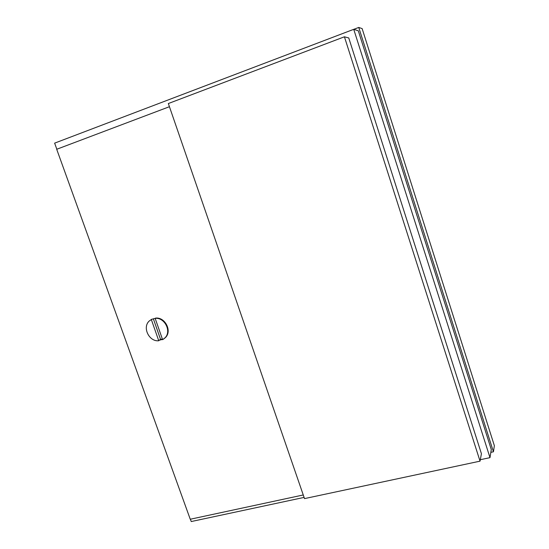 <?xml version="1.0" encoding="UTF-8"?>
<svg xmlns="http://www.w3.org/2000/svg" width="549" height="549" viewBox="0 0 549 549"><rect width="100%" height="100%" fill="white"/><g stroke="black" fill="none" stroke-linecap="round" stroke-linejoin="round"><path stroke-width="0.82" d="M151.442 319.401L155.182 318.358M353.782 29.337L358.751 27.45L362.134 28.603L494.368 445.706L493.434 451.793L490.84 452.349M358.751 27.45L493.434 451.793M489.989 457.646L491.286 449.549L358.298 30.792L353.741 29.323L489.989 457.646L480.306 459.719M56.835 149.232L54.632 143.138L353.741 29.323M304.105 497.408L191.23 521.55L190.386 519.217M344.422 36.797L348.759 37.956L481.425 453.721L480.039 461.153L304.517 498.609L168.344 103.541L344.422 36.797L480.039 461.153M303.261 494.965L190.256 519.244L56.705 149.28L169.435 106.705M162.504 339.419L159.141 340.25L160.534 339.364L162.387 339.069M151.792 319.202L149.294 320.959C142.061 327.266 149.047 341.862 158.75 340.757L159.141 340.25M155.168 318.365L162.6 339.687L165.098 337.752C171.762 331.212 164.611 317.212 155.168 318.365L155.642 318.097C165.077 316.945 172.214 330.923 165.558 337.457L163.492 339.145M158.75 340.757L151.311 319.477M160.534 339.364L153.349 318.77M165.098 337.752L165.558 337.457"/></g></svg>
